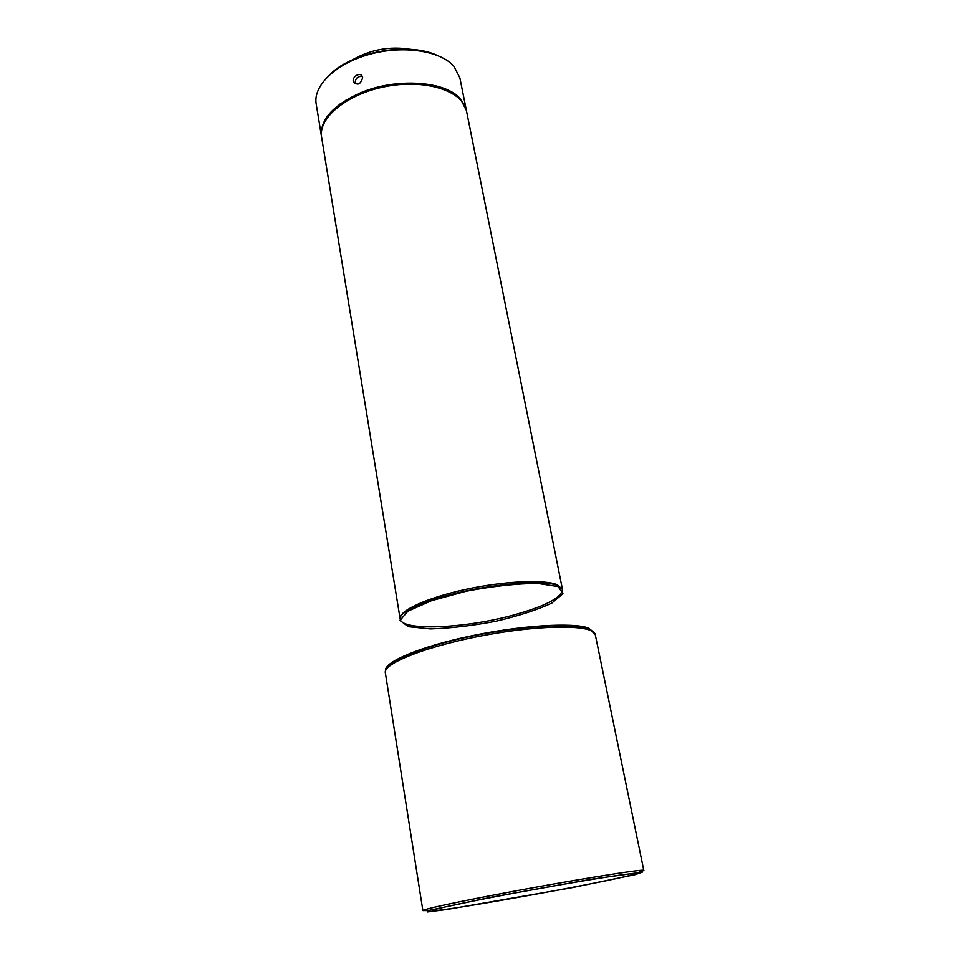 <?xml version="1.0" encoding="UTF-8"?>
<svg xmlns="http://www.w3.org/2000/svg" width="960" height="960" viewBox="0 0 960 960"><rect width="100%" height="100%" fill="white"/><g stroke="black" fill="none" stroke-linecap="round" stroke-linejoin="round"><path stroke-width="1.44" d="M466.512 111.024C463.128 91.272 426.564 78.984 387.192 86.268C347.76 93.3 317.868 117.672 321.636 137.352L400.152 618.912C398.472 611.004 426.204 597.996 464.964 589.548C503.652 581.052 544.512 579.18 557.424 584.808L562.464 589.416C561.636 597.816 544.848 606.492 512.064 615.456C463.716 628.608 401.124 631.212 400.152 618.912C398.592 611.856 426.288 599.52 465.216 591.132C504.096 582.708 544.92 580.464 557.556 585.348L562.464 589.416L466.512 111.024M466.404 110.496L460.404 98.832C445.392 80.904 396.132 77.496 360.252 92.94C332.88 105.348 319.956 119.796 321.468 136.284L321.564 136.824M466.308 109.968L459.852 77.82L453.912 66.312C440.352 50.652 403.008 44.952 369.348 54.372C335.604 63.648 312.924 85.776 316.188 103.92L321.468 136.284M456.312 96.012L456.66 95.388M362.64 77.58C360.792 84.3 357.732 85.776 353.46 82.02C351.432 76.596 360.828 71.304 362.508 77.028L362.64 77.58M428.052 910.548L422.892 910.62C424.188 909.168 446.676 904.188 490.344 895.692C561.384 881.916 647.484 867.912 643.812 870.48L638.952 872.22M436.224 54.936C407.316 41.964 352.752 51.876 330.264 74.184M326.892 116.904L327.492 117.396M454.02 94.404L454.404 93.72M362.316 76.56C357.828 76.02 355.428 78.228 355.104 83.172L353.46 82.02M491.22 897.228L591.756 879.18L642.348 872.112L635.376 874.584L570.792 887.916L447.168 909.456L427.176 912L427.488 910.716L491.22 897.228M437.136 86.184L436.992 87.168M340.884 104.64L340.392 103.764M629.664 873.876C615.792 875.256 565.932 883.5 517.02 892.596C468.036 901.704 432.072 909.384 432.792 910.416C431.58 913.944 636.84 876.636 634.476 873.768L629.664 873.876M341.244 103.152L341.844 103.956M435.852 86.88L436.128 85.908M437.568 86.292L437.268 87.24M340.656 104.796L340.032 104.016M410.844 49.368C389.976 45.948 370.38 49.512 352.056 60.048M345.48 100.38L346.488 100.98M430.452 85.716L431.184 84.804M558.204 586.596L537.48 583.38C516.444 583.584 492.684 586.2 466.212 591.216L431.46 600.696L407.892 611.208L399.984 620.46L408.336 626.688L430.356 628.908C450.408 628.284 472.248 625.728 495.876 621.252C518.736 615.876 537.396 609.828 551.856 603.072L562.956 593.712L558.204 586.596M385.512 671.016C383.1 662.46 418.872 647.016 469.572 636.252C520.188 625.416 573.048 622.14 588.66 628.116L594.456 632.892M595.272 634.68L590.7 630.036C584.244 627.624 574.464 626.184 561.36 625.716C533.412 625.488 489.768 631.548 457.14 639.408C412.824 650.1 383.664 664.212 385.356 672.828C382.848 663.3 428.964 645.324 486.852 634.86C544.728 624.288 594.252 624.876 595.272 634.668L643.812 870.48M385.356 672.828L422.892 910.62"/></g></svg>

